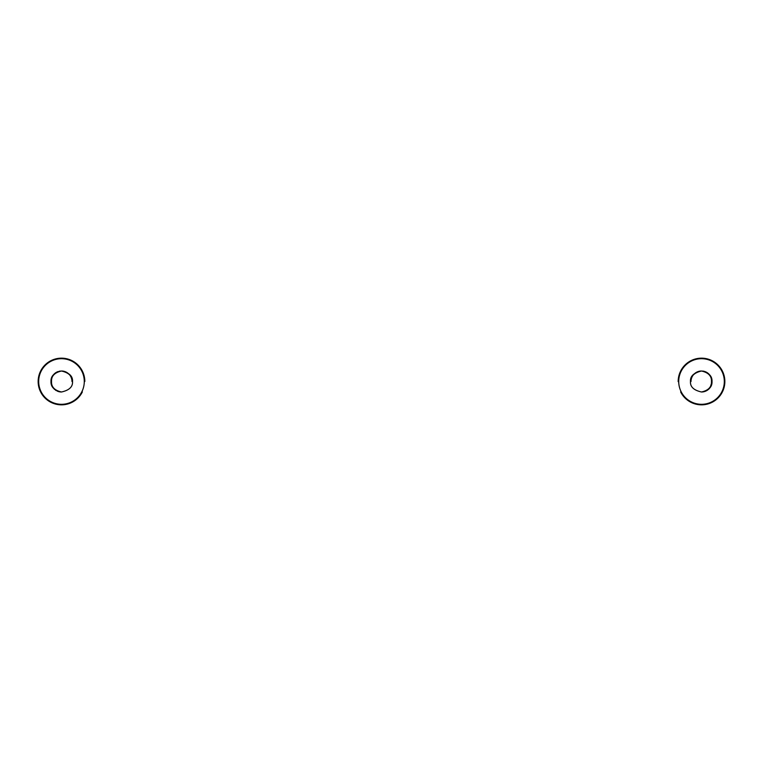 <?xml version="1.0" encoding="UTF-8"?>
<svg xmlns="http://www.w3.org/2000/svg" width="763" height="763" viewBox="0 0 763 763"><rect width="100%" height="100%" fill="white"/><g stroke="black" fill="none" stroke-linecap="round" stroke-linejoin="round"><path stroke-width="1.14" d="M711.326 385.239A10.491 10.491 0 0 0 712.013 381.5C712.28 376.073 708.779 372.573 701.512 371.009A10.491 10.491 0 0 0 691.02 381.5C690.629 376.226 694.13 372.726 701.512 371.009C708.407 372.573 711.726 376.073 711.478 381.5C711.717 386.936 708.398 390.437 701.512 391.991L701.512 391.991C708.77 390.437 712.27 386.936 712.013 381.5A10.491 10.491 0 0 0 711.765 379.268M701.483 391.991A10.491 10.491 0 0 0 711.211 385.525M711.574 378.524A10.491 10.491 0 0 0 711.326 377.771M711.011 377.027A10.491 10.491 0 0 0 710.63 376.293M710.172 375.568A10.491 10.491 0 0 0 709.638 374.852M709.027 374.175A10.491 10.491 0 0 0 708.503 373.67M708.331 373.527A10.491 10.491 0 0 0 707.702 373.021M707.559 372.916A10.491 10.491 0 0 0 702.628 371.066M680.882 391.924L680.644 391.944A23.338 23.338 0 0 0 681.016 392.64L681.159 392.916A23.338 23.338 0 0 0 681.206 392.993L681.359 393.26A23.338 23.338 0 0 0 681.769 393.937L681.931 394.194A23.338 23.338 0 0 0 681.979 394.271L682.151 394.519A23.338 23.338 0 0 0 682.608 395.177L682.79 395.425A23.338 23.338 0 0 0 682.837 395.492L683.028 395.739A23.338 23.338 0 0 0 683.524 396.359L683.715 396.588A23.338 23.338 0 0 0 683.772 396.655L683.982 396.894A23.338 23.338 0 0 0 684.506 397.475L684.726 397.704A23.338 23.338 0 0 0 684.783 397.761L685.002 397.981A23.338 23.338 0 0 0 685.565 398.534L685.794 398.744A23.338 23.338 0 0 0 685.861 398.801L686.09 399.011A23.338 23.338 0 0 0 686.69 399.526L686.929 399.717A23.338 23.338 0 0 0 687.005 399.774L687.244 399.965A23.338 23.338 0 0 0 687.883 400.432L688.131 400.613A23.338 23.338 0 0 0 688.197 400.661L688.455 400.833A23.338 23.338 0 0 0 689.123 401.271L689.38 401.433A23.338 23.338 0 0 0 689.456 401.481L689.723 401.634A23.338 23.338 0 0 0 690.41 402.025L690.687 402.168A23.338 23.338 0 0 0 690.763 402.206L691.04 402.349A23.338 23.338 0 0 0 691.745 402.692L692.031 402.816A23.338 23.338 0 0 0 692.108 402.854L692.394 402.978A23.338 23.338 0 0 0 693.128 403.274L693.414 403.379A23.338 23.338 0 0 0 693.5 403.417L693.786 403.522A23.338 23.338 0 0 0 694.54 403.77L694.835 403.856A23.338 23.338 0 0 0 694.921 403.885L695.217 403.97A23.338 23.338 0 0 0 695.98 404.171L696.276 404.237A23.338 23.338 0 0 0 696.361 404.256L696.667 404.323A23.338 23.338 0 0 0 697.449 404.476L697.744 404.533A23.338 23.338 0 0 0 697.83 404.543L698.135 404.59A23.338 23.338 0 0 0 698.927 404.686L699.232 404.724A23.338 23.338 0 0 0 699.318 404.733L699.623 404.762A23.338 23.338 0 0 0 700.415 404.81L700.72 404.819A23.338 23.338 0 0 0 700.815 404.819L701.121 404.829A23.338 23.338 0 0 0 701.912 404.829L702.218 404.819A23.338 23.338 0 0 0 702.303 404.819L702.618 404.81A23.338 23.338 0 0 0 703.41 404.762L703.715 404.733A23.338 23.338 0 0 0 703.801 404.724L704.106 404.686A23.338 23.338 0 0 0 704.888 404.59L705.193 404.543A23.338 23.338 0 0 0 705.279 404.533L705.584 404.476A23.338 23.338 0 0 0 706.366 404.323L706.662 404.256A23.338 23.338 0 0 0 706.748 404.237L707.053 404.171A23.338 23.338 0 0 0 707.816 403.97L708.112 403.885A23.338 23.338 0 0 0 708.198 403.856L708.493 403.77A23.338 23.338 0 0 0 709.247 403.522L709.533 403.417A23.338 23.338 0 0 0 709.619 403.379L709.905 403.274A23.338 23.338 0 0 0 710.639 402.978L710.925 402.854A23.338 23.338 0 0 0 711.002 402.816L711.278 402.692A23.338 23.338 0 0 0 711.993 402.349L712.27 402.206A23.338 23.338 0 0 0 712.346 402.168L712.623 402.025A23.338 23.338 0 0 0 713.31 401.634L713.577 401.481A23.338 23.338 0 0 0 713.653 401.433L713.91 401.271A23.338 23.338 0 0 0 714.578 400.833L714.826 400.661A23.338 23.338 0 0 0 714.902 400.613L715.15 400.432A23.338 23.338 0 0 0 715.789 399.965L716.028 399.774A23.338 23.338 0 0 0 716.095 399.717L716.333 399.526A23.338 23.338 0 0 0 716.943 399.011L717.172 398.801A23.338 23.338 0 0 0 717.239 398.744L717.458 398.534A23.338 23.338 0 0 0 718.031 397.981L718.25 397.761A23.338 23.338 0 0 0 718.307 397.704L718.517 397.475A23.338 23.338 0 0 0 719.051 396.894L719.251 396.655A23.338 23.338 0 0 0 719.309 396.588L719.509 396.359A23.338 23.338 0 0 0 720.005 395.739L720.186 395.492A23.338 23.338 0 0 0 720.243 395.425L720.425 395.177A23.338 23.338 0 0 0 720.882 394.519L721.045 394.271A23.338 23.338 0 0 0 721.092 394.194L721.264 393.937A23.338 23.338 0 0 0 721.674 393.26L721.827 392.993A23.338 23.338 0 0 0 721.865 392.916L722.017 392.64A23.338 23.338 0 0 0 722.38 391.944L722.523 391.667A23.338 23.338 0 0 0 722.561 391.581L722.685 391.305A23.338 23.338 0 0 0 723.009 390.58L723.124 390.294A23.338 23.338 0 0 0 723.162 390.217L723.276 389.931A23.338 23.338 0 0 0 723.543 389.187L723.648 388.892A23.338 23.338 0 0 0 723.677 388.815L723.772 388.52A23.338 23.338 0 0 0 723.992 387.757L724.077 387.461A23.338 23.338 0 0 0 724.097 387.375L724.173 387.079A23.338 23.338 0 0 0 724.354 386.307L724.411 386.002A23.338 23.338 0 0 0 724.43 385.916L724.488 385.611A23.338 23.338 0 0 0 724.612 384.829L724.65 384.523A23.338 23.338 0 0 0 724.659 384.438L724.697 384.132A23.338 23.338 0 0 0 724.774 383.35L724.802 383.036A23.338 23.338 0 0 0 724.802 382.95L724.821 382.644A23.338 23.338 0 0 0 724.85 381.853L724.85 381.548A23.338 23.338 0 0 0 724.85 381.452L724.85 381.147A23.338 23.338 0 0 0 724.821 380.356L724.802 380.05A23.338 23.338 0 0 0 724.802 379.964L724.774 379.65A23.338 23.338 0 0 0 724.697 378.868L724.659 378.562A23.338 23.338 0 0 0 724.65 378.477L724.612 378.171A23.338 23.338 0 0 0 724.488 377.389L724.43 377.084A23.338 23.338 0 0 0 724.411 376.998L724.354 376.693A23.338 23.338 0 0 0 724.173 375.921L724.097 375.625A23.338 23.338 0 0 0 724.077 375.539L723.992 375.243A23.338 23.338 0 0 0 723.772 374.48L723.677 374.185A23.338 23.338 0 0 0 723.648 374.108L723.543 373.813A23.338 23.338 0 0 0 723.276 373.069L723.162 372.783A23.338 23.338 0 0 0 723.124 372.706L723.009 372.42A23.338 23.338 0 0 0 722.685 371.695L722.561 371.419A23.338 23.338 0 0 0 722.523 371.333L722.38 371.056A23.338 23.338 0 0 0 722.017 370.36L721.865 370.084A23.338 23.338 0 0 0 721.827 370.007L721.674 369.74A23.338 23.338 0 0 0 721.264 369.063L721.092 368.806A23.338 23.338 0 0 0 721.045 368.729L720.882 368.481A23.338 23.338 0 0 0 720.425 367.823L720.243 367.575A23.338 23.338 0 0 0 720.186 367.508L720.005 367.261A23.338 23.338 0 0 0 719.509 366.641L719.309 366.412A23.338 23.338 0 0 0 719.251 366.345L719.051 366.106A23.338 23.338 0 0 0 718.517 365.525L718.307 365.296A23.338 23.338 0 0 0 718.25 365.239L718.031 365.019A23.338 23.338 0 0 0 717.458 364.466L717.239 364.256A23.338 23.338 0 0 0 717.172 364.199L716.943 363.989A23.338 23.338 0 0 0 716.333 363.474L716.095 363.283A23.338 23.338 0 0 0 716.028 363.226L715.789 363.035A23.338 23.338 0 0 0 715.15 362.568L714.902 362.387A23.338 23.338 0 0 0 714.826 362.339L714.578 362.167A23.338 23.338 0 0 0 713.91 361.729L713.653 361.567A23.338 23.338 0 0 0 713.577 361.519L713.31 361.366A23.338 23.338 0 0 0 712.623 360.975L712.346 360.832A23.338 23.338 0 0 0 712.27 360.794L711.993 360.651A23.338 23.338 0 0 0 711.278 360.308L711.002 360.184A23.338 23.338 0 0 0 710.925 360.146L710.639 360.022A23.338 23.338 0 0 0 709.905 359.726L709.619 359.621A23.338 23.338 0 0 0 709.533 359.583L709.247 359.478A23.338 23.338 0 0 0 708.493 359.23L708.198 359.144A23.338 23.338 0 0 0 708.112 359.115L707.816 359.03A23.338 23.338 0 0 0 707.053 358.829L706.748 358.763A23.338 23.338 0 0 0 706.662 358.744L706.366 358.677A23.338 23.338 0 0 0 705.584 358.524L705.279 358.467A23.338 23.338 0 0 0 705.193 358.457L704.888 358.41A23.338 23.338 0 0 0 704.106 358.314L703.801 358.276A23.338 23.338 0 0 0 703.715 358.267L703.41 358.238A23.338 23.338 0 0 0 702.618 358.19L702.303 358.181A23.338 23.338 0 0 0 702.218 358.181L701.912 358.171A23.338 23.338 0 0 0 701.121 358.171L700.815 358.181A23.338 23.338 0 0 0 700.72 358.181L700.415 358.19A23.338 23.338 0 0 0 699.623 358.238L699.318 358.267A23.338 23.338 0 0 0 699.232 358.276L698.927 358.314A23.338 23.338 0 0 0 698.135 358.41L697.83 358.457A23.338 23.338 0 0 0 697.744 358.467L697.449 358.524A23.338 23.338 0 0 0 696.667 358.677L696.361 358.744A23.338 23.338 0 0 0 696.276 358.763L695.98 358.829A23.338 23.338 0 0 0 695.217 359.03L694.921 359.115A23.338 23.338 0 0 0 694.835 359.144L694.54 359.23A23.338 23.338 0 0 0 693.786 359.478L693.5 359.583A23.338 23.338 0 0 0 693.414 359.621L693.128 359.726A23.338 23.338 0 0 0 692.394 360.022L692.108 360.146A23.338 23.338 0 0 0 692.031 360.184L691.745 360.308A23.338 23.338 0 0 0 691.04 360.651L690.763 360.794A23.338 23.338 0 0 0 690.687 360.832L690.41 360.975A23.338 23.338 0 0 0 689.723 361.366L689.456 361.519A23.338 23.338 0 0 0 689.38 361.567L689.123 361.729A23.338 23.338 0 0 0 688.455 362.167L688.197 362.339A23.338 23.338 0 0 0 688.131 362.387L687.883 362.568A23.338 23.338 0 0 0 687.244 363.035L687.005 363.226A23.338 23.338 0 0 0 686.929 363.283L686.69 363.474A23.338 23.338 0 0 0 686.09 363.989L685.861 364.199A23.338 23.338 0 0 0 685.794 364.256L685.565 364.466A23.338 23.338 0 0 0 685.002 365.019L684.783 365.239A23.338 23.338 0 0 0 684.726 365.296L684.506 365.525A23.338 23.338 0 0 0 683.982 366.106L683.772 366.345A23.338 23.338 0 0 0 683.715 366.412L683.524 366.641A23.338 23.338 0 0 0 683.028 367.261L682.837 367.508A23.338 23.338 0 0 0 682.79 367.575L682.608 367.823A23.338 23.338 0 0 0 682.151 368.481L681.979 368.729A23.338 23.338 0 0 0 681.931 368.806L681.769 369.063A23.338 23.338 0 0 0 681.359 369.74L681.206 370.007A23.338 23.338 0 0 0 681.159 370.084L681.016 370.36A23.338 23.338 0 0 0 680.644 371.056L680.51 371.333A23.338 23.338 0 0 0 680.472 371.419L680.338 371.695A23.338 23.338 0 0 0 680.024 372.42L679.9 372.706A23.338 23.338 0 0 0 679.871 372.783L679.757 373.069A23.338 23.338 0 0 0 679.48 373.813L679.385 374.108A23.338 23.338 0 0 0 679.356 374.185L679.261 374.48A23.338 23.338 0 0 0 679.032 375.243L678.956 375.539A23.338 23.338 0 0 0 678.936 375.625L678.86 375.921A23.338 23.338 0 0 0 678.679 376.693L678.622 376.998A23.338 23.338 0 0 0 678.603 377.084L678.545 377.389A23.338 23.338 0 0 0 678.421 378.171L678.374 378.477A23.338 23.338 0 0 0 678.364 378.562L678.326 378.868A23.338 23.338 0 0 0 678.25 379.65L678.231 379.964A23.338 23.338 0 0 0 678.231 380.05L678.212 380.356A23.338 23.338 0 0 0 678.183 381.147L678.183 381.452A23.338 23.338 0 0 0 678.183 381.548M724.84 380.909L724.84 382.091M724.755 379.411L724.831 380.594M724.573 377.923L724.726 379.106M724.297 376.455L724.526 377.628M723.925 375.005L724.23 376.159M723.467 373.584L723.839 374.709M722.914 372.191L723.362 373.298M722.275 370.847L722.79 371.915M721.55 369.54L722.132 370.57M720.739 368.281L721.388 369.273M719.852 367.07L720.568 368.024M718.889 365.925L719.662 366.831M717.859 364.848L718.689 365.696M716.762 363.837L717.64 364.628M715.599 362.892L716.524 363.636M714.578 362.167L715.351 362.711M713.1 361.242L714.12 361.862M711.774 360.546L712.833 361.09M710.41 359.926L711.497 360.413M709.018 359.402L710.134 359.812M707.587 358.972L708.722 359.306M706.128 358.629L707.282 358.887M704.65 358.381L705.823 358.562M703.162 358.228L704.344 358.333M701.674 358.162L702.857 358.2M700.176 358.2L701.359 358.162M698.689 358.333L699.871 358.228M697.21 358.562L698.383 358.381M695.742 358.887L696.905 358.629M694.311 359.306L695.446 358.972M692.899 359.812L694.015 359.402M691.526 360.413L692.613 359.926M690.2 361.09L691.249 360.546M688.913 361.862L689.933 361.242M687.682 362.711L688.455 362.167M686.509 363.636L687.434 362.892M685.393 364.628L686.271 363.837M684.344 365.696L685.174 364.848M683.371 366.831L684.134 365.925M682.465 368.024L683.181 367.07M681.645 369.273L682.294 368.281M680.901 370.57L681.483 369.54M680.243 371.915L680.758 370.847M679.671 373.298L680.119 372.191M679.194 374.709L679.566 373.584M678.803 376.159L679.099 375.005M678.507 377.628L678.736 376.455M678.307 379.106L678.46 377.923M678.202 380.594L678.278 379.411M678.183 381.653L678.193 380.909M681.483 393.46L680.901 392.43M682.294 394.719L681.645 393.727M683.181 395.93L682.465 394.976M684.134 397.075L683.371 396.169M685.174 398.152L684.344 397.304M686.271 399.163L685.393 398.372M687.434 400.108L686.509 399.364M688.455 400.833L687.682 400.289M689.933 401.758L688.913 401.138M691.249 402.454L690.2 401.91M692.613 403.074L691.526 402.587M694.015 403.598L692.899 403.188M695.446 404.028L694.311 403.694M696.905 404.371L695.742 404.113M698.383 404.619L697.21 404.438M699.871 404.771L698.689 404.667M701.359 404.838L700.176 404.8M702.857 404.8L701.674 404.838M704.344 404.667L703.162 404.771M705.823 404.438L704.65 404.619M707.282 404.113L706.128 404.371M708.722 403.694L707.587 404.028M710.134 403.188L709.018 403.598M711.497 402.587L710.41 403.074M712.833 401.91L711.774 402.454M714.12 401.138L713.1 401.758M715.351 400.289L714.578 400.833M716.524 399.364L715.599 400.108M717.64 398.372L716.762 399.163M718.689 397.304L717.859 398.152M719.662 396.169L718.889 397.075M720.568 394.976L719.852 395.93M721.388 393.727L720.739 394.719M722.132 392.43L721.55 393.46M722.79 391.085L722.275 392.153M723.362 389.702L722.914 390.809M723.839 388.291L723.467 389.416M724.23 386.841L723.925 387.995M724.526 385.372L724.297 386.545M724.726 383.894L724.573 385.077M724.831 382.406L724.755 383.589M724.84 380.756L724.812 380.155L724.84 380.756M724.745 379.259L724.678 378.667L724.745 379.259M724.554 377.78L724.449 377.189L724.554 377.78M724.268 376.312L724.125 375.73L724.268 376.312M723.887 374.862L723.705 374.29L723.887 374.862M723.41 373.441L723.61 374.004L723.41 373.441M722.857 372.058L722.609 371.514L722.857 372.058M722.208 370.704L721.922 370.179L722.208 370.704M721.474 369.406L721.159 368.901L721.474 369.406M720.654 368.147L720.987 368.643L720.654 368.147M715.475 362.797L714.988 362.454L715.475 362.797M714.244 361.948L713.739 361.624L714.244 361.948M712.966 361.166L712.442 360.88L712.966 361.166M711.641 360.479L711.097 360.222L711.641 360.479M710.277 359.869L709.714 359.659L710.277 359.869M708.865 359.354L709.428 359.545L708.865 359.354M707.435 358.925L708.007 359.087L707.435 358.925M705.975 358.6L706.557 358.715L705.975 358.6M704.497 358.352L705.088 358.438L704.497 358.352M703.009 358.209L703.6 358.257L703.009 358.209M701.512 358.162L702.113 358.171L701.512 358.162M700.024 358.209L699.433 358.257L700.024 358.209M698.536 358.352L697.945 358.438L698.536 358.352M697.058 358.6L697.64 358.486L697.058 358.6M695.598 358.925L695.026 359.087L695.598 358.925M694.158 359.354L694.731 359.173L694.158 359.354M692.756 359.869L693.309 359.659L692.756 359.869M691.392 360.479L691.927 360.222L691.392 360.479M690.067 361.166L689.552 361.462L690.067 361.166M688.789 361.948L688.293 362.272L688.789 361.948M682.38 368.147L682.046 368.643L682.38 368.147M681.559 369.406L681.874 368.901L681.559 369.406M680.825 370.704L681.111 370.179L680.825 370.704M680.176 372.058L680.424 371.514L680.176 372.058M679.614 373.441L679.833 372.888L679.614 373.441M679.146 374.862L679.318 374.29L679.146 374.862M678.765 376.312L678.908 375.73L678.765 376.312M678.479 377.78L678.584 377.189L678.479 377.78M678.288 379.259L678.355 378.667L678.288 379.259M678.193 380.756L678.221 380.155L678.193 380.756M681.111 392.821L680.825 392.296L681.111 392.821M681.559 393.594L681.874 394.099L681.559 393.594M682.38 394.853L682.046 394.357L682.38 394.853M688.789 401.052L688.293 400.728L688.789 401.052M690.067 401.834L689.552 401.538L690.067 401.834M691.392 402.521L691.927 402.778L691.392 402.521M692.756 403.131L693.309 403.341L692.756 403.131M694.158 403.646L694.731 403.827L694.158 403.646M695.598 404.075L695.026 403.913L695.598 404.075M697.058 404.4L696.476 404.285L697.058 404.4M698.536 404.648L697.945 404.562L698.536 404.648M700.024 404.791L699.433 404.743L700.024 404.791M701.512 404.838L702.113 404.829L701.512 404.838M703.009 404.791L703.6 404.743L703.009 404.791M704.497 404.648L705.088 404.562L704.497 404.648M705.975 404.4L705.394 404.514L705.975 404.4M707.435 404.075L708.007 403.913L707.435 404.075M708.865 403.646L709.428 403.455L708.865 403.646M710.277 403.131L709.714 403.341L710.277 403.131M711.641 402.521L711.097 402.778L711.641 402.521M712.966 401.834L712.442 402.12L712.966 401.834M714.244 401.052L713.739 401.376L714.244 401.052M715.475 400.203L714.988 400.546L715.475 400.203M720.654 394.853L720.987 394.357L720.654 394.853M721.474 393.594L721.159 394.099L721.474 393.594M722.208 392.296L721.922 392.821L722.208 392.296M722.857 390.942L722.609 391.486L722.857 390.942M723.41 389.559L723.61 388.996L723.41 389.559M723.887 388.138L723.705 388.71L723.887 388.138M724.268 386.688L724.125 387.27L724.268 386.688M724.554 385.22L724.449 385.811L724.554 385.22M724.745 383.741L724.678 384.333L724.745 383.741M724.84 382.244L724.812 382.845L724.84 382.244M61.488 391.991C54.602 390.437 51.283 386.936 51.522 381.5C51.274 376.073 54.593 372.573 61.488 371.009A10.491 10.491 0 0 1 71.98 381.5C72.371 376.226 68.88 372.726 61.488 371.009C69.252 372.726 72.924 376.226 72.514 381.5C72.924 386.784 69.252 390.274 61.488 391.991C54.23 390.437 50.73 386.936 50.987 381.5C50.72 376.073 54.221 372.573 61.488 371.009M712.013 381.586L710.229 387.346C709.828 388.205 707.167 391.657 701.512 391.991C693.748 390.274 690.076 386.784 690.486 381.5C690.076 376.226 693.748 372.726 701.512 371.009M61.517 391.991A10.491 10.491 0 0 1 58.398 391.533M58.236 391.476A10.491 10.491 0 0 1 57.244 391.095M56.309 390.627A10.491 10.491 0 0 1 55.451 390.084M54.678 389.483A10.491 10.491 0 0 1 53.982 388.834M53.372 388.157A10.491 10.491 0 0 1 52.838 387.442M52.38 386.717A10.491 10.491 0 0 1 52.37 376.293M52.828 375.568A10.491 10.491 0 0 1 53.362 374.852M53.973 374.175A10.491 10.491 0 0 1 54.469 373.698M54.669 373.527A10.491 10.491 0 0 1 55.298 373.021M55.441 372.916A10.491 10.491 0 0 1 58.226 371.524M59.285 371.238A10.491 10.491 0 0 1 60.372 371.066M84.807 380.909L84.817 381.5A23.338 23.338 0 0 0 84.817 381.452L84.817 381.147A23.338 23.338 0 0 0 84.788 380.356L84.769 380.05A23.338 23.338 0 0 0 84.769 379.964L84.75 379.65A23.338 23.338 0 0 0 84.674 378.868L84.636 378.562A23.338 23.338 0 0 0 84.626 378.477L84.579 378.171A23.338 23.338 0 0 0 84.455 377.389L84.397 377.084A23.338 23.338 0 0 0 84.378 376.998L84.321 376.693A23.338 23.338 0 0 0 84.14 375.921L84.064 375.625A23.338 23.338 0 0 0 84.044 375.539L83.968 375.243A23.338 23.338 0 0 0 83.739 374.48L83.644 374.185A23.338 23.338 0 0 0 83.615 374.108L83.52 373.813A23.338 23.338 0 0 0 83.243 373.069L83.129 372.783A23.338 23.338 0 0 0 83.1 372.706L82.976 372.42A23.338 23.338 0 0 0 82.662 371.695L82.528 371.419A23.338 23.338 0 0 0 82.49 371.333L82.356 371.056A23.338 23.338 0 0 0 81.984 370.36L81.841 370.084A23.338 23.338 0 0 0 81.794 370.007L81.641 369.74A23.338 23.338 0 0 0 81.231 369.063L81.069 368.806A23.338 23.338 0 0 0 81.021 368.729L80.849 368.481A23.338 23.338 0 0 0 80.392 367.823L80.21 367.575A23.338 23.338 0 0 0 80.163 367.508L79.972 367.261A23.338 23.338 0 0 0 79.476 366.641L79.285 366.412A23.338 23.338 0 0 0 79.228 366.345L79.018 366.106A23.338 23.338 0 0 0 78.494 365.525L78.274 365.296A23.338 23.338 0 0 0 78.217 365.239L77.998 365.019A23.338 23.338 0 0 0 77.435 364.466L77.206 364.256A23.338 23.338 0 0 0 77.139 364.199L76.91 363.989A23.338 23.338 0 0 0 76.31 363.474L76.071 363.283A23.338 23.338 0 0 0 75.995 363.226L75.756 363.035A23.338 23.338 0 0 0 75.117 362.568L74.869 362.387A23.338 23.338 0 0 0 74.803 362.339L74.545 362.167A23.338 23.338 0 0 0 73.877 361.729L73.62 361.567A23.338 23.338 0 0 0 73.544 361.519L73.277 361.366A23.338 23.338 0 0 0 72.59 360.975L72.313 360.832A23.338 23.338 0 0 0 72.237 360.794L71.96 360.651A23.338 23.338 0 0 0 71.255 360.308L70.969 360.184A23.338 23.338 0 0 0 70.892 360.146L70.606 360.022A23.338 23.338 0 0 0 69.872 359.726L69.586 359.621A23.338 23.338 0 0 0 69.5 359.583L69.214 359.478A23.338 23.338 0 0 0 68.46 359.23L68.165 359.144A23.338 23.338 0 0 0 68.079 359.115L67.783 359.03A23.338 23.338 0 0 0 67.02 358.829L66.724 358.763A23.338 23.338 0 0 0 66.639 358.744L66.333 358.677A23.338 23.338 0 0 0 65.551 358.524L65.256 358.467A23.338 23.338 0 0 0 65.17 358.457L64.865 358.41A23.338 23.338 0 0 0 64.073 358.314L63.768 358.276A23.338 23.338 0 0 0 63.682 358.267L63.377 358.238A23.338 23.338 0 0 0 62.585 358.19L62.28 358.181A23.338 23.338 0 0 0 62.184 358.181L61.879 358.171A23.338 23.338 0 0 0 61.088 358.171L60.782 358.181A23.338 23.338 0 0 0 60.697 358.181L60.382 358.19A23.338 23.338 0 0 0 59.59 358.238L59.285 358.267A23.338 23.338 0 0 0 59.199 358.276L58.894 358.314A23.338 23.338 0 0 0 58.112 358.41L57.807 358.457A23.338 23.338 0 0 0 57.721 358.467L57.416 358.524A23.338 23.338 0 0 0 56.634 358.677L56.338 358.744A23.338 23.338 0 0 0 56.252 358.763L55.947 358.829A23.338 23.338 0 0 0 55.184 359.03L54.888 359.115A23.338 23.338 0 0 0 54.802 359.144L54.507 359.23A23.338 23.338 0 0 0 53.753 359.478L53.467 359.583A23.338 23.338 0 0 0 53.381 359.621L53.095 359.726A23.338 23.338 0 0 0 52.361 360.022L52.075 360.146A23.338 23.338 0 0 0 51.998 360.184L51.722 360.308A23.338 23.338 0 0 0 51.007 360.651L50.73 360.794A23.338 23.338 0 0 0 50.654 360.832L50.377 360.975A23.338 23.338 0 0 0 49.69 361.366L49.423 361.519A23.338 23.338 0 0 0 49.347 361.567L49.09 361.729A23.338 23.338 0 0 0 48.422 362.167L48.174 362.339A23.338 23.338 0 0 0 48.098 362.387L47.85 362.568A23.338 23.338 0 0 0 47.211 363.035L46.972 363.226A23.338 23.338 0 0 0 46.905 363.283L46.667 363.474A23.338 23.338 0 0 0 46.057 363.989L45.828 364.199A23.338 23.338 0 0 0 45.761 364.256L45.542 364.466A23.338 23.338 0 0 0 44.969 365.019L44.75 365.239A23.338 23.338 0 0 0 44.693 365.296L44.483 365.525A23.338 23.338 0 0 0 43.949 366.106L43.749 366.345A23.338 23.338 0 0 0 43.691 366.412L43.491 366.641A23.338 23.338 0 0 0 42.995 367.261L42.814 367.508A23.338 23.338 0 0 0 42.757 367.575L42.575 367.823A23.338 23.338 0 0 0 42.118 368.481L41.955 368.729A23.338 23.338 0 0 0 41.908 368.806L41.736 369.063A23.338 23.338 0 0 0 41.326 369.74L41.173 370.007A23.338 23.338 0 0 0 41.135 370.084L40.983 370.36A23.338 23.338 0 0 0 40.62 371.056L40.477 371.333A23.338 23.338 0 0 0 40.439 371.419L40.315 371.695A23.338 23.338 0 0 0 39.991 372.42L39.876 372.706A23.338 23.338 0 0 0 39.838 372.783L39.724 373.069A23.338 23.338 0 0 0 39.457 373.813L39.352 374.108A23.338 23.338 0 0 0 39.323 374.185L39.228 374.48A23.338 23.338 0 0 0 39.008 375.243L38.923 375.539A23.338 23.338 0 0 0 38.903 375.625L38.827 375.921A23.338 23.338 0 0 0 38.646 376.693L38.589 376.998A23.338 23.338 0 0 0 38.57 377.084L38.512 377.389A23.338 23.338 0 0 0 38.388 378.171L38.35 378.477A23.338 23.338 0 0 0 38.341 378.562L38.303 378.868A23.338 23.338 0 0 0 38.226 379.65L38.198 379.964A23.338 23.338 0 0 0 38.198 380.05L38.179 380.356A23.338 23.338 0 0 0 38.15 381.147L38.15 381.452A23.338 23.338 0 0 0 38.15 381.548L38.15 381.853A23.338 23.338 0 0 0 38.179 382.644L38.198 382.95A23.338 23.338 0 0 0 38.198 383.036L38.226 383.35A23.338 23.338 0 0 0 38.303 384.132L38.341 384.438A23.338 23.338 0 0 0 38.35 384.523L38.388 384.829A23.338 23.338 0 0 0 38.512 385.611L38.57 385.916A23.338 23.338 0 0 0 38.589 386.002L38.646 386.307A23.338 23.338 0 0 0 38.827 387.079L38.903 387.375A23.338 23.338 0 0 0 38.923 387.461L39.008 387.757A23.338 23.338 0 0 0 39.228 388.52L39.323 388.815A23.338 23.338 0 0 0 39.352 388.892L39.457 389.187A23.338 23.338 0 0 0 39.724 389.931L39.838 390.217A23.338 23.338 0 0 0 39.876 390.294L39.991 390.58A23.338 23.338 0 0 0 40.315 391.305L40.439 391.581A23.338 23.338 0 0 0 40.477 391.667L40.62 391.944A23.338 23.338 0 0 0 40.983 392.64L41.135 392.916A23.338 23.338 0 0 0 41.173 392.993L41.326 393.26A23.338 23.338 0 0 0 41.736 393.937L41.908 394.194A23.338 23.338 0 0 0 41.955 394.271L42.118 394.519A23.338 23.338 0 0 0 42.575 395.177L42.757 395.425A23.338 23.338 0 0 0 42.814 395.492L42.995 395.739A23.338 23.338 0 0 0 43.491 396.359L43.691 396.588A23.338 23.338 0 0 0 43.749 396.655L43.949 396.894A23.338 23.338 0 0 0 44.483 397.475L44.693 397.704A23.338 23.338 0 0 0 44.75 397.761L44.969 397.981A23.338 23.338 0 0 0 45.542 398.534L45.761 398.744A23.338 23.338 0 0 0 45.828 398.801L46.057 399.011A23.338 23.338 0 0 0 46.667 399.526L46.905 399.717A23.338 23.338 0 0 0 46.972 399.774L47.211 399.965A23.338 23.338 0 0 0 47.85 400.432L48.098 400.613A23.338 23.338 0 0 0 48.174 400.661L48.422 400.833A23.338 23.338 0 0 0 49.09 401.271L49.347 401.433A23.338 23.338 0 0 0 49.423 401.481L49.69 401.634A23.338 23.338 0 0 0 50.377 402.025L50.654 402.168A23.338 23.338 0 0 0 50.73 402.206L51.007 402.349A23.338 23.338 0 0 0 51.722 402.692L51.998 402.816A23.338 23.338 0 0 0 52.075 402.854L52.361 402.978A23.338 23.338 0 0 0 53.095 403.274L53.381 403.379A23.338 23.338 0 0 0 53.467 403.417L53.753 403.522A23.338 23.338 0 0 0 54.507 403.77L54.802 403.856A23.338 23.338 0 0 0 54.888 403.885L55.184 403.97A23.338 23.338 0 0 0 55.947 404.171L56.252 404.237A23.338 23.338 0 0 0 56.338 404.256L56.634 404.323A23.338 23.338 0 0 0 57.416 404.476L57.721 404.533A23.338 23.338 0 0 0 57.807 404.543L58.112 404.59A23.338 23.338 0 0 0 58.894 404.686L59.199 404.724A23.338 23.338 0 0 0 59.285 404.733L59.59 404.762A23.338 23.338 0 0 0 60.382 404.81L60.697 404.819A23.338 23.338 0 0 0 60.782 404.819L61.088 404.829A23.338 23.338 0 0 0 61.879 404.829L62.184 404.819A23.338 23.338 0 0 0 62.28 404.819L62.585 404.81A23.338 23.338 0 0 0 63.377 404.762L63.682 404.733A23.338 23.338 0 0 0 63.768 404.724L64.073 404.686A23.338 23.338 0 0 0 64.865 404.59L65.17 404.543A23.338 23.338 0 0 0 65.256 404.533L65.551 404.476A23.338 23.338 0 0 0 66.333 404.323L66.639 404.256A23.338 23.338 0 0 0 66.724 404.237L67.02 404.171A23.338 23.338 0 0 0 67.783 403.97L68.079 403.885A23.338 23.338 0 0 0 68.165 403.856L68.46 403.77A23.338 23.338 0 0 0 69.214 403.522L69.5 403.417A23.338 23.338 0 0 0 69.586 403.379L69.872 403.274A23.338 23.338 0 0 0 70.606 402.978L70.892 402.854A23.338 23.338 0 0 0 70.969 402.816L71.255 402.692A23.338 23.338 0 0 0 71.96 402.349L72.237 402.206A23.338 23.338 0 0 0 72.313 402.168L72.59 402.025A23.338 23.338 0 0 0 73.277 401.634L73.544 401.481A23.338 23.338 0 0 0 73.62 401.433L73.877 401.271A23.338 23.338 0 0 0 74.545 400.833L74.803 400.661A23.338 23.338 0 0 0 74.869 400.613L75.117 400.432A23.338 23.338 0 0 0 75.756 399.965L75.995 399.774A23.338 23.338 0 0 0 76.071 399.717L76.31 399.526A23.338 23.338 0 0 0 76.91 399.011L77.139 398.801A23.338 23.338 0 0 0 77.206 398.744L77.435 398.534A23.338 23.338 0 0 0 77.998 397.981L78.217 397.761A23.338 23.338 0 0 0 78.274 397.704L78.494 397.475A23.338 23.338 0 0 0 79.018 396.894L79.228 396.655A23.338 23.338 0 0 0 79.285 396.588L79.476 396.359A23.338 23.338 0 0 0 79.972 395.739L80.163 395.492A23.338 23.338 0 0 0 80.21 395.425L80.392 395.177A23.338 23.338 0 0 0 80.849 394.519L81.021 394.271A23.338 23.338 0 0 0 81.069 394.194L81.231 393.937A23.338 23.338 0 0 0 81.641 393.26L81.794 392.993A23.338 23.338 0 0 0 81.841 392.916L81.984 392.64A23.338 23.338 0 0 0 82.356 391.944L82.118 391.924M84.722 379.411L84.798 380.594M84.54 377.923L84.693 379.106M84.264 376.455L84.493 377.628M83.901 375.005L84.197 376.159M83.434 373.584L83.806 374.709M82.881 372.191L83.329 373.298M82.242 370.847L82.757 371.915M81.517 369.54L82.099 370.57M80.706 368.281L81.355 369.273M79.819 367.07L80.535 368.024M78.866 365.925L79.629 366.831M77.826 364.848L78.656 365.696M76.729 363.837L77.607 364.628M75.566 362.892L76.491 363.636M74.545 362.167L75.318 362.711M73.067 361.242L74.087 361.862M71.751 360.546L72.8 361.09M70.387 359.926L71.474 360.413M68.985 359.402L70.101 359.812M67.554 358.972L68.689 359.306M66.095 358.629L67.258 358.887M64.617 358.381L65.79 358.562M63.129 358.228L64.311 358.333M61.641 358.162L62.824 358.2M60.143 358.2L61.326 358.162M58.656 358.333L59.838 358.228M57.177 358.562L58.35 358.381M55.718 358.887L56.872 358.629M54.278 359.306L55.413 358.972M52.866 359.812L53.982 359.402M51.502 360.413L52.59 359.926M50.167 361.09L51.226 360.546M48.88 361.862L49.9 361.242M47.649 362.711L48.422 362.167M46.476 363.636L47.401 362.892M45.36 364.628L46.238 363.837M44.311 365.696L45.141 364.848M43.338 366.831L44.111 365.925M42.432 368.024L43.148 367.07M41.612 369.273L42.261 368.281M40.868 370.57L41.45 369.54M40.21 371.915L40.725 370.847M39.638 373.298L40.086 372.191M39.161 374.709L39.533 373.584M38.77 376.159L39.075 375.005M38.474 377.628L38.703 376.455M38.274 379.106L38.427 377.923M38.169 380.594L38.245 379.411M38.15 381.347L38.188 380.155L38.15 381.347M38.245 383.589L38.169 382.406M38.427 385.077L38.274 383.894M38.703 386.545L38.474 385.372M39.075 387.995L38.77 386.841M39.533 389.416L39.161 388.291M40.086 390.809L39.638 389.702M40.725 392.153L40.21 391.085M41.45 393.46L40.868 392.43M42.261 394.719L41.612 393.727M43.148 395.93L42.432 394.976M44.111 397.075L43.338 396.169M45.141 398.152L44.311 397.304M46.238 399.163L45.36 398.372M47.401 400.108L46.476 399.364M48.422 400.833L47.649 400.289M49.9 401.758L48.88 401.138M51.226 402.454L50.167 401.91M52.59 403.074L51.502 402.587M53.982 403.598L52.866 403.188M55.413 404.028L54.278 403.694M56.872 404.371L55.718 404.113M58.35 404.619L57.177 404.438M59.838 404.771L58.656 404.667M61.326 404.838L60.143 404.8M62.824 404.8L61.641 404.838M64.311 404.667L63.129 404.771M65.79 404.438L64.617 404.619M67.258 404.113L66.095 404.371M68.689 403.694L67.554 404.028M70.101 403.188L68.985 403.598M71.474 402.587L70.387 403.074M72.8 401.91L71.751 402.454M74.087 401.138L73.067 401.758M75.318 400.289L74.545 400.833M76.491 399.364L75.566 400.108M77.607 398.372L76.729 399.163M78.656 397.304L77.826 398.152M79.629 396.169L78.866 397.075M80.535 394.976L79.819 395.93M81.355 393.727L80.706 394.719M82.099 392.43L81.517 393.46M84.807 380.756L84.779 380.155L84.807 380.756M84.712 379.259L84.645 378.667L84.712 379.259M84.521 377.78L84.416 377.189L84.521 377.78M84.235 376.312L84.092 375.73L84.235 376.312M83.854 374.862L83.682 374.29L83.854 374.862M83.386 373.441L83.167 372.888L83.386 373.441M82.824 372.058L82.576 371.514L82.824 372.058M82.175 370.704L81.889 370.179L82.175 370.704M81.441 369.406L81.126 368.901L81.441 369.406M80.62 368.147L80.954 368.643L80.62 368.147M74.211 361.948L74.707 362.272L74.211 361.948M72.933 361.166L73.448 361.462L72.933 361.166M71.608 360.479L72.142 360.737L71.608 360.479M70.244 359.869L69.691 359.659L70.244 359.869M68.842 359.354L68.269 359.173L68.842 359.354M67.402 358.925L67.974 359.087L67.402 358.925M65.942 358.6L66.524 358.715L65.942 358.6M64.464 358.352L65.055 358.438L64.464 358.352M62.976 358.209L63.567 358.257L62.976 358.209M61.488 358.162L60.887 358.171L61.488 358.162M59.991 358.209L59.4 358.257L59.991 358.209M58.503 358.352L57.912 358.438L58.503 358.352M57.025 358.6L57.606 358.486L57.025 358.6M55.565 358.925L54.993 359.087L55.565 358.925M54.135 359.354L53.572 359.545L54.135 359.354M52.723 359.869L53.286 359.659L52.723 359.869M51.359 360.479L51.903 360.222L51.359 360.479M50.034 361.166L50.558 360.88L50.034 361.166M48.756 361.948L49.261 361.624L48.756 361.948M47.525 362.797L48.012 362.454L47.525 362.797M42.346 368.147L42.013 368.643L42.346 368.147M41.526 369.406L41.841 368.901L41.526 369.406M40.792 370.704L41.078 370.179L40.792 370.704M40.143 372.058L40.391 371.514L40.143 372.058M39.59 373.441L39.39 374.004L39.59 373.441M39.113 374.862L39.294 374.29L39.113 374.862M38.732 376.312L38.875 375.73L38.732 376.312M38.446 377.78L38.551 377.189L38.446 377.78M38.255 379.259L38.322 378.667L38.255 379.259M38.16 380.909L38.16 382.091M38.16 382.244L38.188 382.845L38.16 382.244M38.322 384.333L38.207 383.15L38.322 384.333M38.446 385.22L38.551 385.811L38.446 385.22M38.732 386.688L38.875 387.27L38.732 386.688M39.113 388.138L39.294 388.71L39.113 388.138M39.59 389.559L39.39 388.996L39.59 389.559M40.143 390.942L40.391 391.486L40.143 390.942M40.792 392.296L41.078 392.821L40.792 392.296M41.526 393.594L41.841 394.099L41.526 393.594M42.346 394.853L42.013 394.357L42.346 394.853M47.525 400.203L48.012 400.546L47.525 400.203M48.756 401.052L49.261 401.376L48.756 401.052M50.034 401.834L50.558 402.12L50.034 401.834M51.359 402.521L51.903 402.778L51.359 402.521M52.723 403.131L53.286 403.341L52.723 403.131M54.135 403.646L53.572 403.455L54.135 403.646M55.565 404.075L54.993 403.913L55.565 404.075M57.025 404.4L56.443 404.285L57.025 404.4M58.503 404.648L57.912 404.562L58.503 404.648M59.991 404.791L59.4 404.743L59.991 404.791M61.488 404.838L60.887 404.829L61.488 404.838M62.976 404.791L63.567 404.743L62.976 404.791M64.464 404.648L65.055 404.562L64.464 404.648M65.942 404.4L65.36 404.514L65.942 404.4M67.402 404.075L67.974 403.913L67.402 404.075M68.842 403.646L68.269 403.827L68.842 403.646M70.244 403.131L69.691 403.341L70.244 403.131M71.608 402.521L72.142 402.263L71.608 402.521M72.933 401.834L73.448 401.538L72.933 401.834M74.211 401.052L73.715 401.376L74.211 401.052M80.62 394.853L80.954 394.357L80.62 394.853M81.441 393.594L81.126 394.099L81.441 393.594M82.175 392.296L81.889 392.821L82.175 392.296M724.316 381.5A22.804 22.804 0 0 0 701.512 358.696A22.804 22.804 0 0 0 678.717 381.5A22.804 22.804 0 0 0 701.512 404.304A22.804 22.804 0 0 0 724.316 381.5M711.478 381.5L712.013 381.5M690.486 381.5L691.02 381.5M50.987 381.5L51.522 381.5M84.283 381.5A22.804 22.804 0 0 0 61.488 358.696A22.804 22.804 0 0 0 38.684 381.5A22.804 22.804 0 0 0 61.488 404.304A22.804 22.804 0 0 0 84.283 381.5M71.98 381.5L72.514 381.5"/></g></svg>
